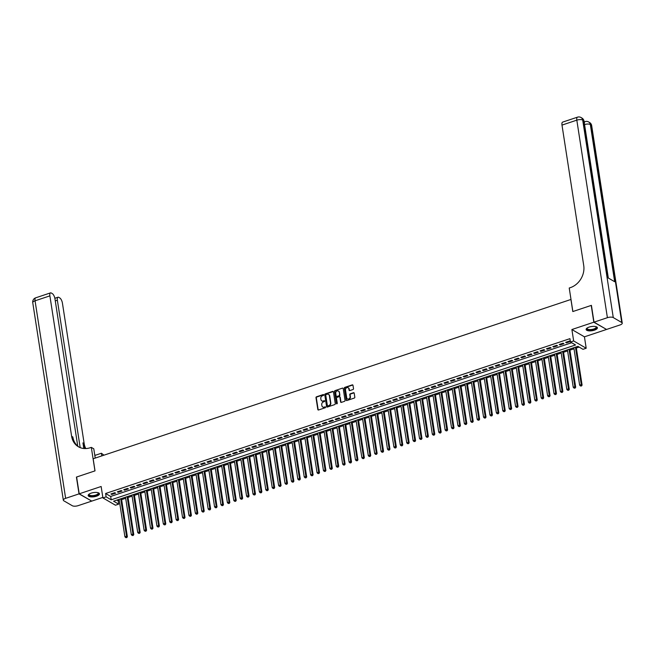 <?xml version="1.0" encoding="UTF-8"?>
<svg xmlns="http://www.w3.org/2000/svg" width="655" height="655" viewBox="0 0 655 655"><rect width="100%" height="100%" fill="white"/><g stroke="black" fill="none" stroke-linecap="round" stroke-linejoin="round"><path stroke-width="0.98" d="M323.709 394.883A0.499 0.426 -59.8 0 0 323.193 394.564L316.521 396.791A0.721 0.606 -59.8 0 0 315.988 397.667L317.831 409.531A0.721 0.606 -59.8 0 0 318.559 409.981L325.24 407.754A0.499 0.426 -59.8 0 0 325.093 406.837L324.233 407.123A2.301 1.94 -59.8 0 1 321.892 405.682L321.744 404.692A2.301 1.94 -59.8 0 1 323.423 401.908L324.29 401.621A0.499 0.426 -59.8 0 0 324.143 400.696L323.283 400.991A2.301 1.94 -59.8 0 1 320.942 399.55L320.794 398.559A2.301 1.94 -59.8 0 1 322.473 395.776L323.341 395.489A0.499 0.426 -59.8 0 0 323.709 394.883M323.66 394.744A0.499 0.426 -59.8 0 0 323.537 394.76L316.856 396.987A0.721 0.606 -59.8 0 0 316.332 397.863L318.166 409.735A0.721 0.606 -59.8 0 0 318.289 410.014M325.56 407.009A0.499 0.426 -59.8 0 0 325.437 407.033L324.233 407.123M324.61 400.876A0.499 0.426 -59.8 0 0 324.487 400.901L323.283 400.991M589.123 327.099A5.707 2.121 171.2 0 0 586.127 329.514A5.707 2.121 171.2 0 0 594.413 330.177A5.707 2.121 171.2 0 0 597.409 327.77A5.707 2.121 171.2 0 0 589.123 327.099M91.168 493.141A5.707 2.121 171.2 0 0 88.171 495.557A5.707 2.121 171.2 0 0 96.457 496.22A5.707 2.121 171.2 0 0 99.454 493.813A5.707 2.121 171.2 0 0 91.168 493.141M352.979 389.529A0.721 0.606 -59.8 0 0 353.503 388.661L352.988 385.328A0.721 0.606 -59.8 0 0 352.259 384.878L344.841 387.351A0.721 0.606 -59.8 0 0 344.309 388.219L346.151 400.09A0.721 0.606 -59.8 0 0 346.88 400.541L354.298 398.068A0.721 0.606 -59.8 0 0 354.822 397.2L354.199 393.172A0.721 0.606 -59.8 0 0 353.471 392.722L350.294 393.786A0.721 0.606 -59.8 0 0 349.77 394.654L350.081 396.652A1.924 1.621 -59.8 0 1 346.716 397.765L345.504 389.954A1.924 1.621 -59.8 0 1 348.869 388.833L349.074 390.134A0.721 0.606 -59.8 0 0 349.803 390.585L352.979 389.529M570.448 342.016L573.657 340.952L586.2 348.247L582.999 349.32L577.907 346.356L113.577 501.19L118.661 504.153L115.46 505.218L102.917 497.915L106.118 496.85L111.203 499.806L575.54 344.98L570.448 342.016L569.932 338.66L105.602 493.493L106.118 496.85M102.917 497.915L101.148 486.493L79.214 493.813L76.61 477.012L95.024 470.871L93.157 458.778L570.939 299.466L572.806 311.559L591.219 305.418L593.823 322.211L571.889 329.531L573.657 340.952M333.436 391.846A0.721 0.606 -59.8 0 0 332.707 391.395L325.289 393.868A0.721 0.606 -59.8 0 0 324.757 394.736L326.599 406.608A0.721 0.606 -59.8 0 0 327.328 407.058L334.746 404.585A0.721 0.606 -59.8 0 0 335.278 403.717L333.436 391.846M335.065 390.609L342.483 388.137A0.721 0.606 -59.8 0 1 343.212 388.587L345.046 400.459A0.721 0.606 -59.8 0 1 344.522 401.327L341.345 402.383A0.721 0.606 -59.8 0 1 340.616 401.933L339.871 397.118A0.721 0.606 -59.8 0 0 339.143 396.668L337.038 397.372A0.721 0.606 -59.8 0 0 336.506 398.24L337.284 403.251A0.499 0.426 -59.8 0 1 336.408 403.546L334.533 391.477A0.721 0.606 -59.8 0 1 335.065 390.609L342.483 388.137M606.333 329.318L593.823 322.211M79.214 493.813L91.757 501.108L102.843 497.415M114.781 492.675L110.941 493.96L111.784 494.451L115.632 493.174L114.781 492.675M121.191 490.546L117.343 491.823L118.195 492.314L122.035 491.037L121.191 490.546M127.594 488.409L123.746 489.686L124.597 490.186L128.437 488.9L127.594 488.409M133.997 486.272L130.157 487.549L131 488.049L134.848 486.763L133.997 486.272M140.399 484.135L136.559 485.421L137.403 485.912L141.251 484.626L140.399 484.135M146.802 481.998L142.962 483.284L143.813 483.775L147.653 482.498L146.802 481.998M153.213 479.861L149.365 481.147L150.216 481.638L154.056 480.361L153.213 479.861M159.615 477.732L155.775 479.01L156.619 479.501L160.459 478.224L159.615 477.732M166.018 475.595L162.178 476.873L163.021 477.372L166.869 476.087L166.018 475.595M172.421 473.459L168.581 474.736L169.432 475.235L173.272 473.95L172.421 473.459M178.831 471.322L174.983 472.607L175.835 473.098L179.675 471.813L178.831 471.322M185.234 469.185L181.394 470.47L182.237 470.961L186.077 469.684L185.234 469.185M191.637 467.048L187.797 468.333L188.64 468.824L192.488 467.547L191.637 467.048M198.039 464.919L194.199 466.196L195.051 466.688L198.891 465.41L198.039 464.919M204.45 462.782L200.602 464.059L201.453 464.559L205.293 463.273L204.45 462.782M210.853 460.645L207.005 461.922L207.856 462.422L211.696 461.136L210.853 460.645M217.255 458.508L213.415 459.794L214.259 460.285L218.107 458.999L217.255 458.508M223.658 456.371L219.818 457.657L220.661 458.148L224.509 456.863L223.658 456.371M230.069 454.234L226.221 455.52L227.072 456.011L230.912 454.734L230.069 454.234M236.471 452.106L232.623 453.383L233.475 453.874L237.315 452.597L236.471 452.106M242.874 449.969L239.034 451.246L239.877 451.737L243.726 450.46L242.874 449.969M249.277 447.832L245.437 449.109L246.28 449.608L250.128 448.323L249.277 447.832M255.679 445.695L251.839 446.98L252.691 447.471L256.531 446.186L255.679 445.695M262.09 443.558L258.242 444.843L259.093 445.334L262.933 444.049L262.09 443.558M268.493 441.421L264.653 442.706L265.496 443.198L269.336 441.92L268.493 441.421M274.895 439.292L271.055 440.569L271.899 441.061L275.747 439.783L274.895 439.292M281.298 437.155L277.458 438.432L278.31 438.924L282.149 437.646L281.298 437.155M287.709 435.018L283.861 436.296L284.712 436.795L288.552 435.509L287.709 435.018M294.111 432.881L290.271 434.167L291.115 434.658L294.955 433.373L294.111 432.881M300.514 430.744L296.674 432.03L297.517 432.521L301.365 431.236L300.514 430.744M306.917 428.607L303.077 429.893L303.928 430.384L307.768 429.107L306.917 428.607M313.327 426.479L309.479 427.756L310.331 428.247L314.171 426.97L313.327 426.479M319.73 424.342L315.89 425.619L316.733 426.11L320.573 424.833L319.73 424.342M326.133 422.205L322.293 423.482L323.136 423.982L326.984 422.696L326.133 422.205M332.535 420.068L328.695 421.353L329.547 421.845L333.387 420.559L332.535 420.068M338.946 417.931L335.098 419.216L335.95 419.708L339.789 418.422L338.946 417.931M345.349 415.794L341.501 417.079L342.352 417.571L346.192 416.293L345.349 415.794M351.751 413.657L347.911 414.942L348.755 415.434L352.603 414.156L351.751 413.657M358.154 411.528L354.314 412.806L355.157 413.297L359.005 412.02L358.154 411.528M364.565 409.391L360.717 410.669L361.568 411.168L365.408 409.883L364.565 409.391M370.967 407.254L367.119 408.532L367.971 409.031L371.811 407.746L370.967 407.254M377.37 405.118L373.53 406.403L374.373 406.894L378.222 405.609L377.37 405.118M383.773 402.981L379.933 404.266L380.776 404.757L384.624 403.48L383.773 402.981M390.175 400.844L386.335 402.129L387.187 402.62L391.027 401.343L390.175 400.844M396.586 398.715L392.738 399.992L393.589 400.483L397.429 399.206L396.586 398.715M402.989 396.578L399.149 397.855L399.992 398.355L403.832 397.069L402.989 396.578M409.391 394.441L405.551 395.718L406.395 396.218L410.243 394.932L409.391 394.441M415.794 392.304L411.954 393.589L412.806 394.081L416.645 392.795L415.794 392.304M422.205 390.167L418.357 391.453L419.208 391.944L423.048 390.667L422.205 390.167M428.607 388.03L424.767 389.316L425.611 389.807L429.451 388.53L428.607 388.03M435.01 385.901L431.17 387.179L432.013 387.67L435.862 386.393L435.01 385.901M441.413 383.764L437.573 385.042L438.424 385.541L442.264 384.256L441.413 383.764M447.824 381.628L443.975 382.905L444.827 383.404L448.667 382.119L447.824 381.628M454.226 379.491L450.386 380.776L451.229 381.267L455.069 379.982L454.226 379.491M460.629 377.354L456.789 378.639L457.632 379.13L461.48 377.845L460.629 377.354M467.031 375.217L463.191 376.502L464.043 376.993L467.883 375.716L467.031 375.217M473.442 373.088L469.594 374.365L470.446 374.856L474.285 373.579L473.442 373.088M479.845 370.951L475.997 372.228L476.848 372.72L480.688 371.442L479.845 370.951M486.247 368.814L482.408 370.091L483.251 370.591L487.099 369.305L486.247 368.814M492.65 366.677L488.81 367.963L489.653 368.454L493.502 367.168L492.65 366.677M499.061 364.54L495.213 365.826L496.064 366.317L499.904 365.031L499.061 364.54M505.464 362.403L501.615 363.689L502.467 364.18L506.307 362.903L505.464 362.403M511.866 360.275L508.026 361.552L508.869 362.043L512.718 360.766L511.866 360.275M518.269 358.138L514.429 359.415L515.272 359.906L519.12 358.629L518.269 358.138M524.671 356.001L520.831 357.278L521.683 357.777L525.523 356.492L524.671 356.001M531.082 353.864L527.234 355.149L528.086 355.64L531.925 354.355L531.082 353.864M537.485 351.727L533.645 353.012L534.488 353.503L538.328 352.218L537.485 351.727M543.887 349.59L540.048 350.875L540.891 351.367L544.739 350.089L543.887 349.59M550.29 347.461L546.45 348.738L547.302 349.23L551.142 347.952L550.29 347.461M556.701 345.324L552.853 346.601L553.704 347.093L557.544 345.815L556.701 345.324M563.103 343.187L559.264 344.464L560.107 344.964L563.947 343.678L563.103 343.187M105.602 493.493L110.687 496.449L571.676 342.729M566.51 342.827L570.358 341.542L569.506 341.05L565.666 342.336L566.51 342.827L566.395 342.09M116.918 500.076L118.146 500.788L119.284 500.412M121.625 499.634L125.695 498.275M128.028 497.497L132.097 496.138M134.431 495.36L138.5 494.001M140.833 493.223L144.902 491.864M147.244 491.086L151.313 489.735M153.647 488.949L157.716 487.598M160.049 486.821L164.118 485.461M166.452 484.684L170.521 483.325M172.855 482.547L176.932 481.188M179.265 480.41L183.334 479.051M185.668 478.273L189.737 476.922M192.071 476.136L196.14 474.785M198.473 474.007L202.551 472.648M204.884 471.87L208.953 470.511M211.287 469.733L215.356 468.374M217.689 467.596L221.758 466.237M224.092 465.459L228.161 464.108M230.503 463.322L234.572 461.971M236.905 461.194L240.974 459.835M243.308 459.057L247.377 457.698M249.711 456.92L253.78 455.561M256.121 454.783L260.191 453.424M262.524 452.646L266.593 451.287M268.927 450.509L272.996 449.158M275.329 448.38L279.398 447.021M281.732 446.243L285.809 444.884M288.143 444.106L292.212 442.747M294.545 441.969L298.615 440.61M300.948 439.833L305.017 438.473M307.351 437.696L311.428 436.345M313.761 435.567L317.831 434.208M320.164 433.43L324.233 432.071M326.567 431.293L330.636 429.934M332.969 429.156L337.047 427.797M339.38 427.019L343.449 425.66M345.783 424.882L349.852 423.531M352.185 422.753L356.255 421.394M358.588 420.616L362.657 419.257M364.999 418.479L369.068 417.12M371.401 416.343L375.471 414.983M377.804 414.206L381.873 412.846M384.207 412.069L388.276 410.718M390.617 409.932L394.687 408.581M397.02 407.803L401.089 406.444M403.423 405.666L407.492 404.307M409.825 403.529L413.894 402.17M416.228 401.392L420.305 400.033M422.639 399.255L426.708 397.904M429.041 397.118L433.111 395.767M435.444 394.99L439.513 393.63M441.847 392.853L445.924 391.493M448.257 390.716L452.327 389.357M454.66 388.579L458.729 387.22M461.063 386.442L465.132 385.083M467.465 384.305L471.534 382.954M473.876 382.176L477.945 380.817M480.279 380.039L484.348 378.68M486.681 377.902L490.751 376.543M493.084 375.765L497.153 374.406M499.495 373.628L503.564 372.269M505.897 371.491L509.967 370.14M512.3 369.363L516.369 368.004M518.703 367.226L522.772 365.867M525.114 365.089L529.183 363.73M531.516 362.952L535.585 361.593M537.919 360.815L541.988 359.456M544.321 358.678L548.391 357.327M550.724 356.549L554.801 355.19M557.135 354.412L561.204 353.053M563.537 352.275L567.607 350.916M569.94 350.138L574.009 348.779M576.343 348.002L579.135 347.076M571.889 329.531L584.432 336.826L606.366 329.514M584.432 336.826L586.2 348.247M118.146 500.788L118.661 504.153M110.687 496.449L111.203 499.806M111.784 494.451L111.677 493.714M118.195 492.314L118.08 491.577M124.597 490.186L124.483 489.441M131 488.049L130.885 487.312M137.403 485.912L137.288 485.175M143.813 483.775L143.699 483.038M150.216 481.638L150.101 480.901M156.619 479.501L156.504 478.764M163.021 477.372L162.907 476.627M169.432 475.235L169.317 474.498M175.835 473.098L175.72 472.361M182.237 470.961L182.123 470.225M188.64 468.824L188.525 468.088M195.051 466.688L194.936 465.951M201.453 464.559L201.339 463.814M207.856 462.422L207.741 461.685M214.259 460.285L214.144 459.548M220.661 458.148L220.555 457.411M227.072 456.011L226.957 455.274M233.475 453.874L233.36 453.137M239.877 451.737L239.763 451M246.28 449.608L246.165 448.871M252.691 447.471L252.576 446.735M259.093 445.334L258.979 444.598M265.496 443.198L265.381 442.461M271.899 441.061L271.784 440.324M278.31 438.924L278.195 438.187M284.712 436.795L284.598 436.058M291.115 434.658L291 433.921M297.517 432.521L297.403 431.784M303.928 430.384L303.814 429.647M310.331 428.247L310.216 427.51M316.733 426.11L316.619 425.373M323.136 423.982L323.021 423.236M329.547 421.845L329.432 421.108M335.95 419.708L335.835 418.971M342.352 417.571L342.238 416.834M348.755 415.434L348.64 414.697M355.157 413.297L355.051 412.56M361.568 411.168L361.454 410.423M367.971 409.031L367.856 408.294M374.373 406.894L374.259 406.157M380.776 404.757L380.661 404.02M387.187 402.62L387.072 401.883M393.589 400.483L393.475 399.746M399.992 398.355L399.877 397.61M406.395 396.218L406.28 395.481M412.806 394.081L412.691 393.344M419.208 391.944L419.094 391.207M425.611 389.807L425.496 389.07M432.013 387.67L431.899 386.933M438.424 385.541L438.31 384.796M444.827 383.404L444.712 382.667M451.229 381.267L451.115 380.53M457.632 379.13L457.517 378.394M464.043 376.993L463.928 376.257M470.446 374.856L470.331 374.12M476.848 372.72L476.734 371.983M483.251 370.591L483.136 369.854M489.653 368.454L489.547 367.717M496.064 366.317L495.95 365.58M502.467 364.18L502.352 363.443M508.869 362.043L508.755 361.306M515.272 359.906L515.158 359.169M521.683 357.777L521.568 357.032M528.086 355.64L527.971 354.904M534.488 353.503L534.374 352.767M540.891 351.367L540.776 350.63M547.302 349.23L547.187 348.493M553.704 347.093L553.59 346.356M560.107 344.964L559.992 344.219M321.973 400.95A2.301 1.94 -59.8 0 0 323.619 401.188M322.923 407.091A2.301 1.94 -59.8 0 0 324.569 407.32M333.321 391.567A0.721 0.606 -59.8 0 0 333.043 391.592L325.625 394.064A0.721 0.606 -59.8 0 0 325.101 394.932L326.935 406.804A0.721 0.606 -59.8 0 0 327.058 407.082M326.125 394.564A0.499 0.426 -59.8 0 0 325.756 395.17L327.369 405.592A0.499 0.426 -59.8 0 0 327.877 405.904L328.794 405.601A2.301 1.94 -59.8 0 0 330.472 402.817L329.375 395.702A2.301 1.94 -59.8 0 0 327.033 394.261L326.125 394.564M327.754 405.928A0.499 0.426 -59.8 0 0 328.221 406.1L327.877 405.904M328.679 394.49A2.301 1.94 -59.8 0 1 329.711 395.898L330.816 403.022A2.301 1.94 -59.8 0 1 329.129 405.797L328.221 406.1M339.757 396.84A0.721 0.606 -59.8 0 1 340.215 397.315L340.96 402.129A0.721 0.606 -59.8 0 0 341.075 402.416M335.401 390.806A0.721 0.606 -59.8 0 0 334.877 391.674L336.744 403.742A0.499 0.426 -59.8 0 0 336.793 403.889M339.102 392.124A1.924 1.621 -59.8 0 0 335.737 393.246L336.162 395.997A0.721 0.606 -59.8 0 0 336.891 396.447L338.995 395.751A0.721 0.606 -59.8 0 0 339.527 394.875L339.437 392.32A1.924 1.621 -59.8 0 0 338.545 391.133M336.621 396.48A0.721 0.606 -59.8 0 0 337.235 396.643L336.891 396.447M339.437 392.32L339.863 395.08A0.721 0.606 -59.8 0 1 339.339 395.947L337.235 396.643M348.321 387.842A1.924 1.621 -59.8 0 1 349.205 389.029L349.41 390.331A0.721 0.606 -59.8 0 0 349.524 390.609M347.608 398.952A1.924 1.621 -59.8 0 0 350.417 396.848L350.081 396.652M354.085 392.894A0.721 0.606 -59.8 0 0 353.815 392.918L350.638 393.982A0.721 0.606 -59.8 0 0 350.106 394.85L350.417 396.848M352.873 385.05A0.721 0.606 -59.8 0 0 352.595 385.075L345.177 387.547A0.721 0.606 -59.8 0 0 344.653 388.415L346.487 400.287A0.721 0.606 -59.8 0 0 346.61 400.565M119.12 499.339L124.917 536.773L126.513 536.232L127.365 536.732L121.453 498.561M126.423 537.419L125.785 537.632L126.767 537.616L120.725 498.807M125.785 537.632L124.917 536.773M127.365 536.732L126.767 537.616M98.053 492.707A4.945 1.834 -8.8 0 1 98.094 492.732A4.945 1.834 -8.8 0 1 97.873 494.582A4.945 1.834 -8.8 0 1 91.569 496.097A4.945 1.834 -8.8 0 1 89.137 494.116A4.945 1.834 -8.8 0 1 89.17 494.083M89.26 494.026A4.577 1.695 171.2 0 0 89.154 494.509A4.577 1.695 171.2 0 0 92.552 495.622A4.577 1.695 171.2 0 0 97.513 494.214A4.577 1.695 171.2 0 0 98.201 493.109A4.577 1.695 171.2 0 0 97.955 492.675M88.188 495.229A5.674 2.104 171.2 0 0 92.617 496.375A5.674 2.104 171.2 0 0 98.487 494.64A5.674 2.104 171.2 0 0 99.339 493.502M596.009 326.665A4.945 1.834 -8.8 0 1 596.05 326.689A4.945 1.834 -8.8 0 1 595.829 328.532A4.945 1.834 -8.8 0 1 589.525 330.055A4.945 1.834 -8.8 0 1 587.093 328.073A4.945 1.834 -8.8 0 1 587.126 328.032M587.216 327.983A4.577 1.695 171.2 0 0 587.109 328.466A4.577 1.695 171.2 0 0 590.507 329.58A4.577 1.695 171.2 0 0 595.469 328.171A4.577 1.695 171.2 0 0 596.156 327.066A4.577 1.695 171.2 0 0 595.911 326.632M586.143 329.187A5.674 2.104 171.2 0 0 590.573 330.333A5.674 2.104 171.2 0 0 596.443 328.597A5.674 2.104 171.2 0 0 597.294 327.459M79.026 493.878L76.422 477.077L94.959 470.896L91.323 447.381L90.234 447.742A18.299 15.45 120.2 0 1 78.428 446.767A18.299 15.45 120.2 0 1 71.624 436.287L49.886 295.863L35.059 300.809L65.639 498.34L79.026 493.878L91.536 500.985M101.82 455.888L101.41 453.252L94.811 455.446M101.41 453.252L103.948 455.184M91.323 447.381L93.78 448.806L95.221 458.091M80.18 447.619L57.362 300.211A4.389 1.695 71.6 0 1 58 297.231A4.389 1.695 71.6 0 1 58.77 297.362L59.769 297.943A4.389 1.695 71.6 0 1 62.43 303.159L84.167 443.582A18.299 15.45 120.2 0 0 85.78 448.56M84.962 448.569A18.299 15.45 120.2 0 1 82.948 442.878L83.815 448.495M65.639 498.34A4.389 1.629 171.2 0 0 63.33 500.191A4.389 1.629 171.2 0 0 63.83 500.805L72.304 505.734A4.389 1.629 171.2 0 0 78.182 505.635L91.569 501.173M77.757 446.137L54.955 298.811A4.389 1.695 71.6 0 0 52.294 293.596L51.295 293.014A4.389 1.695 71.6 0 0 50.525 292.875A4.389 1.695 71.6 0 0 49.886 295.863M79.05 447.103A18.299 15.45 120.2 0 1 72.844 436.991L71.624 436.287M95.753 455.135A18.299 15.45 120.2 0 1 94.746 455.045M594.011 322.154L606.555 329.449L619.941 324.986A4.389 1.629 171.2 0 0 622.25 323.128A4.389 1.629 171.2 0 0 621.751 322.522L613.276 317.585A4.389 1.629 171.2 0 0 607.398 317.683L594.011 322.154L591.416 305.353L572.871 311.534L569.228 288.02L570.317 287.66A18.299 15.45 -59.8 0 0 583.728 265.521L561.99 125.097A4.389 1.695 -108.4 0 1 562.637 122.117L577.464 117.171A4.389 1.695 71.6 0 0 576.818 120.152L561.99 125.097M607.398 317.683L576.818 120.152A4.389 1.629 -8.8 0 1 582.696 120.053L583.548 120.553L607.881 277.769L614.66 281.715L590.327 124.499L591.17 124.99A4.389 1.629 -8.8 0 1 591.67 125.596L622.25 323.128M125.523 497.21L131.319 534.636L132.924 534.103L133.767 534.595L127.864 496.425M132.834 535.282L132.187 535.495L133.17 535.479L127.127 496.67M132.187 535.495L131.319 534.636M133.767 534.595L133.17 535.479M131.933 495.074L137.722 532.499L139.327 531.966L140.17 532.458L134.267 494.296M139.237 533.145L138.598 533.358L139.572 533.342L133.53 494.533M138.598 533.358L137.722 532.499M140.17 532.458L139.572 533.342M138.336 492.937L144.133 530.362L145.729 529.829L146.581 530.321L140.669 492.159M145.639 531.008L145.001 531.221L145.983 531.205L139.941 492.404M145.001 531.221L144.133 530.362M146.581 530.321L145.983 531.205M144.739 490.8L150.535 528.225L152.132 527.693L152.983 528.184L147.072 490.022M152.042 528.872L151.403 529.093L152.386 529.076L146.343 490.267M151.403 529.093L150.535 528.225M152.983 528.184L152.386 529.076M151.141 488.663L156.938 526.096L158.543 525.556L159.386 526.055L153.483 487.885M158.453 526.743L157.806 526.956L158.788 526.939L152.746 488.131M157.806 526.956L156.938 526.096M159.386 526.055L158.788 526.939M157.552 486.526L163.341 523.959L164.945 523.419L165.789 523.918L159.886 485.748M164.855 524.606L164.217 524.819L165.191 524.802L159.149 485.994M164.217 524.819L163.341 523.959M165.789 523.918L165.191 524.802M163.955 484.397L169.751 521.822L171.348 521.29L172.2 521.781L166.288 483.611M171.258 522.469L170.619 522.682L171.594 522.665L165.551 483.857M170.619 522.682L169.751 521.822M172.2 521.781L171.594 522.665M170.357 482.26L176.154 519.685L177.751 519.153L178.602 519.644L172.691 481.482M177.661 520.332L177.022 520.545L178.004 520.529L171.962 481.72M177.022 520.545L176.154 519.685M178.602 519.644L178.004 520.529M176.76 480.123L182.557 517.548L184.161 517.016L185.005 517.507L179.102 479.345M184.071 518.195L183.425 518.408L184.407 518.392L178.365 479.591M183.425 518.408L182.557 517.548M185.005 517.507L184.407 518.392M183.171 477.986L188.959 515.411L190.564 514.879L191.407 515.37L185.504 477.208M190.474 516.058L189.835 516.279L190.81 516.263L184.767 477.454M189.835 516.279L188.959 515.411M191.407 515.37L190.81 516.263M189.573 475.849L195.37 513.274L196.967 512.742L197.818 513.242L191.907 475.072M196.877 513.929L196.238 514.142L197.212 514.126L191.17 475.317M196.238 514.142L195.37 513.274M197.818 513.242L197.212 514.126M195.976 473.712L201.773 511.146L203.369 510.605L204.221 511.105L198.309 472.935M203.279 511.792L202.641 512.005L203.623 511.989L197.581 473.18M202.641 512.005L201.773 511.146M204.221 511.105L203.623 511.989M202.379 471.575L208.175 509.009L209.78 508.476L210.623 508.968L204.712 470.798M209.682 509.656L209.043 509.868L210.026 509.852L203.983 471.043M209.043 509.868L208.175 509.009M210.623 508.968L210.026 509.852M208.789 469.447L214.578 506.872L216.183 506.34L217.026 506.831L211.123 468.669M216.093 507.519L215.446 507.731L216.428 507.715L210.386 468.906M215.446 507.731L214.578 506.872M217.026 506.831L216.428 507.715M215.192 467.31L220.981 504.735L222.585 504.203L223.437 504.694L217.525 466.532M222.495 505.382L221.857 505.594L222.831 505.578L216.789 466.778M221.857 505.594L220.981 504.735M223.437 504.694L222.831 505.578M221.595 465.173L227.391 502.598L228.988 502.066L229.84 502.557L223.928 464.395M228.898 503.245L228.259 503.458L229.242 503.441L223.199 464.641M228.259 503.458L227.391 502.598M229.84 502.557L229.242 503.441M227.997 463.036L233.794 500.461L235.399 499.929L236.242 500.42L230.331 462.258M235.301 501.116L234.662 501.329L235.644 501.312L229.602 462.504M234.662 501.329L233.794 500.461M236.242 500.42L235.644 501.312M234.408 460.899L240.197 498.332L241.801 497.792L242.645 498.291L236.742 460.121M241.711 498.979L241.065 499.192L242.047 499.175L236.005 460.367M241.065 499.192L240.197 498.332M242.645 498.291L242.047 499.175M240.811 458.762L246.599 496.195L248.204 495.663L249.056 496.154L243.144 457.984M248.114 496.842L247.475 497.055L248.45 497.039L242.407 458.23M247.475 497.055L246.599 496.195M249.056 496.154L248.45 497.039M247.213 456.633L253.01 494.058L254.607 493.526L255.458 494.017L249.547 455.855M254.517 494.705L253.878 494.918L254.86 494.902L248.818 456.093M253.878 494.918L253.01 494.058M255.458 494.017L254.86 494.902M253.616 454.496L259.413 491.921L261.009 491.389L261.861 491.88L255.949 453.718M260.919 492.568L260.281 492.781L261.263 492.765L255.221 453.964M260.281 492.781L259.413 491.921M261.861 491.88L261.263 492.765M260.019 452.359L265.815 489.784L267.42 489.252L268.263 489.743L262.36 451.582M267.33 490.431L266.683 490.644L267.666 490.628L261.623 451.827M266.683 490.644L265.815 489.784M268.263 489.743L267.666 490.628M266.429 450.222L272.218 487.647L273.823 487.115L274.666 487.607L268.763 449.445M273.733 488.302L273.094 488.515L274.068 488.499L268.026 449.69M273.094 488.515L272.218 487.647M274.666 487.607L274.068 488.499M272.832 448.085L278.629 485.519L280.225 484.978L281.077 485.478L275.165 447.308M280.135 486.166L279.497 486.378L280.471 486.362L274.437 447.553M279.497 486.378L278.629 485.519M281.077 485.478L280.471 486.362M279.235 445.949L285.031 483.382L286.628 482.85L287.479 483.341L281.568 445.171M286.538 484.029L285.899 484.242L286.882 484.225L280.839 445.416M285.899 484.242L285.031 483.382M287.479 483.341L286.882 484.225M285.637 443.82L291.434 481.245L293.039 480.713L293.882 481.204L287.979 443.042M292.949 481.892L292.302 482.105L293.284 482.088L287.242 443.279M292.302 482.105L291.434 481.245M293.882 481.204L293.284 482.088M292.048 441.683L297.837 479.108L299.441 478.576L300.285 479.067L294.382 440.905M299.351 479.755L298.713 479.968L299.687 479.951L293.645 441.151M298.713 479.968L297.837 479.108M300.285 479.067L299.687 479.951M298.451 439.546L304.248 476.971L305.844 476.439L306.696 476.93L300.784 438.768M305.754 477.618L305.115 477.831L306.09 477.814L300.047 439.014M305.115 477.831L304.248 476.971M306.696 476.93L306.09 477.814M304.853 437.409L310.65 474.834L312.247 474.302L313.098 474.793L307.187 436.631M312.157 475.481L311.518 475.702L312.5 475.686L306.458 436.877M311.518 475.702L310.65 474.834M313.098 474.793L312.5 475.686M311.256 435.272L317.053 472.705L318.657 472.165L319.501 472.664L313.598 434.494M318.567 473.352L317.921 473.565L318.903 473.549L312.861 434.74M317.921 473.565L317.053 472.705M319.501 472.664L318.903 473.549M317.667 433.135L323.455 470.568L325.06 470.036L325.903 470.527L320 432.357M324.97 471.215L324.331 471.428L325.306 471.412L319.263 432.603M324.331 471.428L323.455 470.568M325.903 470.527L325.306 471.412M324.069 431.006L329.866 468.431L331.463 467.899L332.314 468.391L326.403 430.22M331.373 469.078L330.734 469.291L331.708 469.275L325.666 430.466M330.734 469.291L329.866 468.431M332.314 468.391L331.708 469.275M330.472 428.869L336.269 466.294L337.865 465.762L338.717 466.254L332.805 428.092M337.775 466.941L337.137 467.154L338.119 467.138L332.077 428.337M337.137 467.154L336.269 466.294M338.717 466.254L338.119 467.138M336.875 426.733L342.671 464.158L344.276 463.625L345.119 464.117L339.208 425.955M344.178 464.804L343.539 465.017L344.522 465.001L338.479 426.2M343.539 465.017L342.671 464.158M345.119 464.117L344.522 465.001M343.285 424.596L349.074 462.021L350.679 461.488L351.522 461.98L345.619 423.818M350.589 462.667L349.942 462.889L350.924 462.872L344.882 424.063M349.942 462.889L349.074 462.021M351.522 461.98L350.924 462.872M349.688 422.459L355.477 459.892L357.081 459.351L357.933 459.851L352.022 421.681M356.991 460.539L356.353 460.752L357.327 460.735L351.285 421.926M356.353 460.752L355.477 459.892M357.933 459.851L357.327 460.735M356.091 420.322L361.887 457.755L363.484 457.215L364.336 457.714L358.424 419.544M363.394 458.402L362.755 458.615L363.738 458.598L357.695 419.79M362.755 458.615L361.887 457.755M364.336 457.714L363.738 458.598M362.493 418.193L368.29 455.618L369.895 455.086L370.738 455.577L364.827 417.407M369.797 456.265L369.158 456.478L370.14 456.461L364.098 417.653M369.158 456.478L368.29 455.618M370.738 455.577L370.14 456.461M368.904 416.056L374.693 453.481L376.298 452.949L377.141 453.44L371.238 415.278M376.207 454.128L375.561 454.341L376.543 454.324L370.501 415.516M375.561 454.341L374.693 453.481M377.141 453.44L376.543 454.324M375.307 413.919L381.095 451.344L382.7 450.812L383.552 451.303L377.64 413.141M382.61 451.991L381.971 452.204L382.946 452.187L376.903 413.387M381.971 452.204L381.095 451.344M383.552 451.303L382.946 452.187M381.709 411.782L387.506 449.207L389.103 448.675L389.954 449.166L384.043 411.004M389.013 449.854L388.374 450.075L389.357 450.059L383.314 411.25M388.374 450.075L387.506 449.207M389.954 449.166L389.357 450.059M388.112 409.645L393.909 447.07L395.505 446.538L396.357 447.037L390.445 408.867M395.415 447.725L394.777 447.938L395.759 447.922L389.717 409.113M394.777 447.938L393.909 447.07M396.357 447.037L395.759 447.922M394.515 407.508L400.311 444.942L401.916 444.401L402.76 444.901L396.856 406.73M401.826 445.588L401.179 445.801L402.162 445.785L396.119 406.976M401.179 445.801L400.311 444.942M402.76 444.901L402.162 445.785M400.925 405.38L406.714 442.805L408.319 442.272L409.162 442.764L403.259 404.594M408.229 443.451L407.59 443.664L408.564 443.648L402.522 404.839M407.59 443.664L406.714 442.805M409.162 442.764L408.564 443.648M407.328 403.243L413.125 440.668L414.721 440.135L415.573 440.627L409.662 402.465M414.631 441.314L413.993 441.527L414.967 441.511L408.925 402.702M413.993 441.527L413.125 440.668M415.573 440.627L414.967 441.511M413.731 401.106L419.527 438.531L421.124 437.999L421.976 438.49L416.064 400.328M421.034 439.177L420.395 439.39L421.378 439.374L415.335 400.573M420.395 439.39L419.527 438.531M421.976 438.49L421.378 439.374M420.133 398.969L425.93 436.394L427.535 435.862L428.378 436.353L422.475 398.191M427.445 437.041L426.798 437.253L427.781 437.245L421.738 398.436M426.798 437.253L425.93 436.394M428.378 436.353L427.781 437.245M426.544 396.832L432.333 434.257L433.938 433.725L434.781 434.224L428.878 396.054M433.847 434.912L433.209 435.125L434.183 435.108L428.141 396.3M433.209 435.125L432.333 434.257M434.781 434.224L434.183 435.108M432.947 394.695L438.744 432.128L440.34 431.588L441.192 432.087L435.28 393.917M440.25 432.775L439.611 432.988L440.586 432.971L434.543 394.163M439.611 432.988L438.744 432.128M441.192 432.087L440.586 432.971M439.349 392.558L445.146 429.991L446.743 429.459L447.594 429.95L441.683 391.78M446.653 430.638L446.014 430.851L446.997 430.834L440.954 392.026M446.014 430.851L445.146 429.991M447.594 429.95L446.997 430.834M445.752 390.429L451.549 427.854L453.154 427.322L453.997 427.813L448.085 389.651M453.063 428.501L452.417 428.714L453.399 428.697L447.357 389.889M452.417 428.714L451.549 427.854M453.997 427.813L453.399 428.697M452.163 388.292L457.951 425.717L459.556 425.185L460.4 425.676L454.496 387.514M459.466 426.364L458.827 426.577L459.802 426.561L453.759 387.76M458.827 426.577L457.951 425.717M460.4 425.676L459.802 426.561M458.566 386.155L464.362 423.58L465.959 423.048L466.81 423.539L460.899 385.377M465.869 424.227L465.23 424.44L466.204 424.424L460.162 385.623M465.23 424.44L464.362 423.58M466.81 423.539L466.204 424.424M464.968 384.018L470.765 421.443L472.361 420.911L473.213 421.402L467.302 383.24M472.271 422.098L471.633 422.311L472.615 422.295L466.573 383.486M471.633 422.311L470.765 421.443M473.213 421.402L472.615 422.295M471.371 381.881L477.167 419.315L478.772 418.774L479.616 419.274L473.704 381.104M478.674 419.961L478.035 420.174L479.018 420.158L472.975 381.349M478.035 420.174L477.167 419.315M479.616 419.274L479.018 420.158M477.782 379.744L483.57 417.178L485.175 416.645L486.018 417.137L480.115 378.967M485.085 417.825L484.438 418.037L485.421 418.021L479.378 379.212M484.438 418.037L483.57 417.178M486.018 417.137L485.421 418.021M484.184 377.616L489.973 415.041L491.577 414.509L492.429 415L486.518 376.838M491.487 415.688L490.849 415.9L491.823 415.884L485.781 377.075M490.849 415.9L489.973 415.041M492.429 415L491.823 415.884M490.587 375.479L496.384 412.904L497.98 412.372L498.832 412.863L492.92 374.701M497.89 413.551L497.251 413.764L498.234 413.747L492.192 374.947M497.251 413.764L496.384 412.904M498.832 412.863L498.234 413.747M496.989 373.342L502.786 410.767L504.391 410.235L505.234 410.726L499.323 372.564M504.293 411.414L503.654 411.627L504.637 411.61L498.594 372.81M503.654 411.627L502.786 410.767M505.234 410.726L504.637 411.61M503.4 371.205L509.189 408.63L510.794 408.098L511.637 408.589L505.734 370.427M510.703 409.285L510.057 409.498L511.039 409.481L504.997 370.673M510.057 409.498L509.189 408.63M511.637 408.589L511.039 409.481M509.803 369.068L515.591 406.501L517.196 405.961L518.048 406.46L512.136 368.29M517.106 407.148L516.467 407.361L517.442 407.344L511.399 368.536M516.467 407.361L515.591 406.501M518.048 406.46L517.442 407.344M516.206 366.931L522.002 404.364L523.599 403.832L524.45 404.323L518.539 366.153M523.509 405.011L522.87 405.224L523.853 405.208L517.81 366.399M522.87 405.224L522.002 404.364M524.45 404.323L523.853 405.208M522.608 364.802L528.405 402.227L530.001 401.695L530.853 402.186L524.942 364.024M529.911 402.874L529.273 403.087L530.255 403.071L524.213 364.262M529.273 403.087L528.405 402.227M530.853 402.186L530.255 403.071M529.011 362.665L534.808 400.09L536.412 399.558L537.256 400.049L531.352 361.887M536.322 400.737L535.675 400.95L536.658 400.934L530.615 362.133M535.675 400.95L534.808 400.09M537.256 400.049L536.658 400.934M535.422 360.528L541.21 397.953L542.815 397.421L543.658 397.912L537.755 359.751M542.725 398.6L542.086 398.813L543.06 398.797L537.018 359.996M542.086 398.813L541.21 397.953M543.658 397.912L543.06 398.797M541.824 358.391L547.621 395.816L549.217 395.284L550.069 395.776L544.158 357.614M549.127 396.463L548.489 396.684L549.463 396.668L543.421 357.859M548.489 396.684L547.621 395.816M550.069 395.776L549.463 396.668M548.227 356.255L554.024 393.688L555.62 393.147L556.472 393.647L550.56 355.477M555.53 394.335L554.891 394.547L555.874 394.531L549.832 355.722M554.891 394.547L554.024 393.688M556.472 393.647L555.874 394.531M554.629 354.118L560.426 391.551L562.031 391.01L562.874 391.51L556.971 353.34M561.941 392.198L561.294 392.41L562.277 392.394L556.234 353.585M561.294 392.41L560.426 391.551M562.874 391.51L562.277 392.394M561.04 351.989L566.829 389.414L568.434 388.882L569.277 389.373L563.374 351.203M568.343 390.061L567.705 390.274L568.679 390.257L562.637 351.448M567.705 390.274L566.829 389.414M569.277 389.373L568.679 390.257M567.443 349.852L573.24 387.277L574.836 386.745L575.688 387.236L569.776 349.074M574.746 387.924L574.108 388.137L575.082 388.12L569.039 349.32M574.108 388.137L573.24 387.277M575.688 387.236L575.082 388.12M573.846 347.715L579.642 385.14L581.239 384.608L582.09 385.099L576.179 346.937M581.149 385.787L580.51 386L581.493 385.983L575.45 347.183M580.51 386L579.642 385.14M582.09 385.099L581.493 385.983M82.948 442.878L84.167 443.582M57.362 300.211L55.274 300.907M35.059 300.809A4.389 1.695 -108.4 0 1 35.697 297.82A4.389 4.389 0 0 0 32.75 302.659A4.389 1.629 -8.8 0 1 35.059 300.809M621.751 322.522L591.17 124.99A4.389 3.709 -59.8 0 0 589.541 122.477L588.689 121.977A4.389 3.709 120.2 0 1 590.327 124.499A4.389 1.629 -8.8 0 0 584.571 124.556M608.323 278.031L584.039 121.159A4.389 1.629 -8.8 0 0 583.548 120.553A4.389 3.709 -59.8 0 0 581.91 118.039L581.067 117.54A4.389 3.709 120.2 0 1 582.696 120.053L613.276 317.585M588.689 121.977A4.389 4.389 0 0 0 585.095 121.609A4.389 1.695 71.6 0 0 584.358 123.214M58 297.231L54.856 298.279M50.525 292.875L35.697 297.82M32.75 302.659L63.33 500.191M584.039 121.159A4.389 4.389 0 0 0 581.91 118.039M581.067 117.54A4.389 4.389 0 0 0 577.464 117.171M585.095 121.609L584.162 121.92M591.67 125.596A4.389 4.389 0 0 0 589.541 122.477"/></g></svg>
